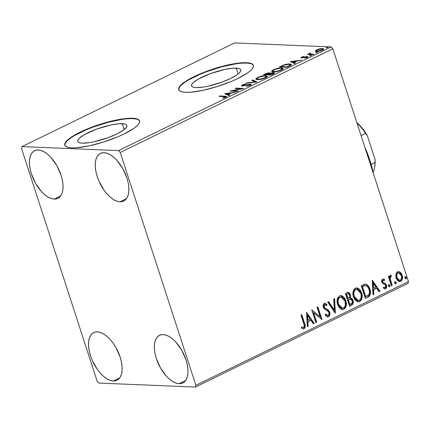 <?xml version="1.0" encoding="UTF-8"?>
<svg xmlns="http://www.w3.org/2000/svg" width="430" height="430" viewBox="0 0 430 430"><rect width="100%" height="100%" fill="white"/><g stroke="black" fill="none" stroke-linecap="round" stroke-linejoin="round"><path stroke-width="0.64" d="M122.27 123.673A25.854 5.902 162 0 1 126.871 125.431A25.854 5.902 162 0 1 110.736 136.649A25.854 5.902 162 0 1 82.302 143.168L79.867 142.862L78.298 142.196L77.647 141.19L77.948 139.89L79.179 138.342L84.226 134.735L96.594 129.14L110.881 124.985L119.072 123.743L124.705 123.98L126.275 124.646L126.925 125.646L126.63 126.952L123.276 130.242L116.723 134.015L107.978 137.702L93.692 141.857L89.349 142.652L82.302 143.168A25.854 5.902 162 0 1 77.701 141.411A25.854 5.902 162 0 1 93.837 130.193A25.854 5.902 162 0 1 122.27 123.673L124.184 129.559L122.27 123.673M236.172 68.128A25.854 5.902 162 0 1 240.773 69.886A25.854 5.902 162 0 1 224.637 81.103A25.854 5.902 162 0 1 196.204 87.623L193.769 87.317L192.199 86.65L191.549 85.645L191.845 84.344L193.081 82.796L198.128 79.19L210.496 73.594L224.782 69.44L232.974 68.198L238.607 68.434L240.176 69.101L240.827 70.101L240.526 71.407L239.295 72.955L237.172 74.696L230.625 78.47L221.88 82.157L207.593 86.312L203.25 87.107L196.204 87.623A25.854 5.902 162 0 1 191.603 85.866A25.854 5.902 162 0 1 207.738 74.648A25.854 5.902 162 0 1 236.172 68.128L238.086 74.014L236.172 68.128M253.485 65.553A39.291 8.971 -18 0 0 246.562 63.065L246.444 62.699A39.291 8.971 162 0 1 253.437 65.371A39.291 8.971 162 0 1 228.91 82.415A39.291 8.971 162 0 1 185.696 92.321L190.56 92.213L203.003 90.332L217.44 86.494L231.662 81.291L238.01 78.416L247.965 72.681L251.19 70.036L253.06 67.677L253.512 65.699L252.528 64.172L250.142 63.162L246.444 62.699L235.737 63.479L222.03 66.397L207.421 71.004L194.129 76.605L188.625 79.512L184.174 82.345L180.949 84.989L179.079 87.344L178.627 89.322L179.611 90.848L181.998 91.864L185.696 92.321A39.291 8.971 162 0 1 178.703 89.65A39.291 8.971 162 0 1 203.229 72.606A39.291 8.971 162 0 1 246.444 62.699L246.562 63.065A39.291 8.971 -18 0 0 203.723 72.82A39.291 8.971 -18 0 0 178.773 89.832M139.583 121.099A39.291 8.971 -18 0 0 132.66 118.61L132.542 118.245A39.291 8.971 162 0 1 139.535 120.916A39.291 8.971 162 0 1 115.009 137.96A39.291 8.971 162 0 1 71.794 147.866L76.658 147.759L89.101 145.877L103.539 142.04L117.761 136.837L124.109 133.961L134.063 128.226L137.288 125.581L139.159 123.222L139.616 121.244L138.627 119.717L136.24 118.707L132.542 118.245L121.835 119.024L108.129 121.943L93.52 126.549L80.227 132.15L74.723 135.058L70.273 137.89L67.053 140.535L65.177 142.889L64.726 144.867L65.709 146.393L68.096 147.409L71.794 147.866A39.291 8.971 162 0 1 64.801 145.195A39.291 8.971 162 0 1 89.327 128.151A39.291 8.971 162 0 1 132.542 118.245L132.66 118.61A39.291 8.971 -18 0 0 89.822 128.366A39.291 8.971 -18 0 0 64.871 145.378M54.207 199.09L60.668 195.94L54.207 199.09L51.165 198.499L47.934 196.988L44.634 194.613L41.398 191.468L35.599 183.368L31.422 173.924L30.148 169.146L29.493 164.572L29.482 160.385L30.116 156.74L31.368 153.779L33.191 151.613L35.513 150.333L38.254 149.979A26.52 13.529 64 0 1 59.84 171.85A26.52 13.529 64 0 1 57.856 198.37A26.52 13.529 64 0 1 54.207 199.09A26.52 13.529 64 0 1 32.621 177.219A26.52 13.529 64 0 1 34.604 150.699A26.52 13.529 64 0 1 38.254 149.979L41.296 150.57L44.526 152.08L47.821 154.456L51.062 157.606L56.862 165.7L61.038 175.144L62.312 179.923L62.968 184.497L62.979 188.684L62.345 192.328L61.092 195.29L59.27 197.456L56.943 198.741L54.207 199.09M179.133 383.705L185.593 380.555L179.133 383.705L176.09 383.114L172.86 381.603L169.56 379.228L166.324 376.083L160.524 367.983L156.343 358.539L155.074 353.761L154.418 349.187L154.408 345L155.042 341.356L156.294 338.394L158.116 336.228L160.438 334.943L163.174 334.594A26.52 13.529 64 0 1 184.766 356.465A26.52 13.529 64 0 1 182.782 382.985A26.52 13.529 64 0 1 179.133 383.705A26.52 13.529 64 0 1 157.547 361.834A26.52 13.529 64 0 1 159.53 335.314A26.52 13.529 64 0 1 163.174 334.594L166.216 335.185L169.452 336.695L172.747 339.071L175.988 342.215L181.782 350.316L185.964 359.76L187.238 364.538L187.894 369.112L187.905 373.299L187.27 376.943L186.018 379.905L184.196 382.071L181.869 383.35L179.133 383.705M113.31 380.991L119.766 377.841L113.31 380.991L110.268 380.399L107.038 378.884L103.737 376.508L100.502 373.364L97.449 369.569L92.364 360.625L90.52 355.82L89.252 351.041L88.596 346.473L88.585 342.28L89.22 338.636L90.472 335.674L92.294 333.513L94.616 332.229L97.352 331.874A26.52 13.529 64 0 1 118.938 353.75A26.52 13.529 64 0 1 116.955 380.27A26.52 13.529 64 0 1 113.31 380.991A26.52 13.529 64 0 1 91.724 359.114A26.52 13.529 64 0 1 93.708 332.594A26.52 13.529 64 0 1 97.352 331.874L100.394 332.465L103.63 333.981L106.925 336.357L110.161 339.501L113.214 343.296L115.96 347.601L120.142 357.045L121.416 361.823L122.066 366.392L122.077 370.585L121.448 374.229L120.196 377.191L118.374 379.351L116.046 380.636L113.31 380.991M120.034 201.81L126.49 198.66L120.034 201.81L116.987 201.219L113.756 199.703L110.462 197.332L107.22 194.183L104.173 190.388L99.083 181.444L97.244 176.639L95.971 171.86L95.315 167.291L95.304 163.099L95.938 159.455L97.191 156.493L99.013 154.332L101.34 153.048L104.076 152.698A26.52 13.529 64 0 1 125.662 174.569A26.52 13.529 64 0 1 123.679 201.089A26.52 13.529 64 0 1 120.034 201.81A26.52 13.529 64 0 1 98.443 179.933A26.52 13.529 64 0 1 100.427 153.413A26.52 13.529 64 0 1 104.076 152.698L107.118 153.284L110.349 154.8L113.649 157.176L116.885 160.32L122.684 168.42L126.861 177.864L128.135 182.643L128.79 187.217L128.801 191.404L128.167 195.048L126.915 198.01L125.092 200.17L122.77 201.455L120.034 201.81M120.233 152.467L332.847 48.784L408.5 281.612L195.886 385.296L120.233 152.467L118.546 150.602L22.005 146.614L234.619 42.93L331.159 46.918L118.546 150.602L22.005 146.614L21.5 148.388L97.153 381.216L98.841 383.082L195.381 387.07L407.995 283.386L408.5 281.612L332.847 48.784L331.159 46.918L234.619 42.93L22.005 146.614L21.5 148.388L97.153 381.216L98.841 383.082L195.381 387.07L195.886 385.296L120.233 152.467L118.546 150.602L331.159 46.918L332.847 48.784L120.233 152.467M395.858 274.378L395.901 277.173L396.842 279.624L398.395 281.241L399.975 281.618L401.346 280.951L402.432 278.651L402.362 275.99L401.389 273.501L399.964 271.997L398.255 271.545L396.938 272.185L395.858 274.378L396.137 278.065L399.604 281.639L400.695 281.392C402.534 279.855 403.012 277.769 402.136 275.141L400.265 272.217L398.648 271.524L397.567 271.76L395.858 274.378M391.37 285.751L392.192 285.348L390.263 278.968L390.273 277.173L390.66 276.469L391.192 276.382L391.262 275.205L390.714 275.13L389.822 276.135L389.612 277.414L389.166 276.044L388.349 276.442L391.37 285.751L392.192 285.348L390.263 278.968L391.262 275.205L390.537 275.189L389.612 277.414L389.166 276.044L388.349 276.442L391.37 285.751M382.958 278.941L384.635 279.597L383.173 278.936L382.453 279.145L381.77 280.166L381.749 281.806L382.592 283.547L385.043 284.767L385.576 285.439L385.527 287.304L384.769 287.735L383.71 287.219L383.517 288.31L385.344 288.852L386.495 287.692L386.532 285.456L385.565 283.762L382.861 282.214L382.748 280.451L383.415 280.102L384.415 280.629L384.635 279.597L383.678 279.043L382.63 279.043C381.657 279.822 381.405 280.887 381.867 282.247L382.592 283.547L385.178 284.87L385.662 285.665L385.151 287.648L384.312 287.713M367.811 297.238L369.193 296.302L370.069 294.942L370.456 292.577L370.182 290.191L368.236 285.832L366.269 284.311L364.801 284.198L361.205 285.708L365.339 298.442L367.811 297.238C370.499 295.394 371.181 292.663 369.864 289.046C369.139 286.375 367.682 284.746 365.495 284.149L361.205 285.708L365.339 298.442L367.811 297.238M349.531 306.155L352.627 304.316L353.17 303.059L353.17 300.952L351.95 298.517L350.256 297.845L350.563 295.437L349.837 293.502L348.51 292.395L346.897 292.685L345.392 293.421L349.531 306.155L351.654 305.117C353.218 303.999 353.664 302.387 352.992 300.28C352.503 298.753 351.595 297.936 350.256 297.845L350.369 294.647L348.198 292.341L345.392 293.421L349.531 306.155M335.217 313.131L334.626 298.673L333.734 299.103L334.287 310.025L328.563 301.629L327.676 302.059L335.357 313.067L334.626 298.673L333.734 299.103L334.287 310.025L328.563 301.629L327.676 302.059L335.217 313.131M316.684 322.172L313.604 312.696L322 319.581L317.861 306.848L317.044 307.246L320.13 316.743L311.728 309.837L315.867 322.57L316.684 322.172L315.803 322.371L316.684 322.172L313.604 312.696L322 319.581L317.861 306.848L317.044 307.246L320.13 316.743L311.728 309.837L315.867 322.57L316.684 322.172M303.714 323.559L304.295 325.865L304.005 327.085L303.198 327.488L301.688 327.026L301.591 328.208L302.795 328.789L304.08 328.697L304.848 328.025L305.273 326.671L304.838 324.145L301.779 314.69L300.962 315.088L303.714 323.559C304.467 324.999 304.445 326.273 303.644 327.397L301.688 327.026L301.591 328.208L303.263 328.864L304.08 328.697C305.488 327.241 305.655 325.44 304.574 323.285L301.779 314.69L300.962 315.088L303.714 323.559M306.552 312.363L307.278 326.757L308.17 326.322L307.939 321.71L310.922 320.253L313.341 323.801L314.233 323.365L306.552 312.363L307.278 326.757L308.17 326.322L307.939 321.71L310.922 320.253L313.341 323.801L314.233 323.365L306.552 312.363M324.763 303.193L327.042 304.488L324.983 303.188L324.29 303.333C323.118 304.289 322.806 305.585 323.355 307.23L324.403 308.966L328.208 311.465L328.885 312.588C329.262 313.825 329.004 314.781 328.101 315.469L325.746 314.158L325.29 315.131L327.767 316.921L329.058 316.426L329.88 314.765L329.482 311.632L328.015 309.831L324.86 307.912L324.032 306.181L324.704 304.644L325.521 304.65L326.66 305.579L327.042 304.488L325.048 303.193L324.048 303.478L323.478 304.144L323.129 306.149L323.785 308.181L324.677 309.197L327.983 311.25L328.885 312.588L328.982 314.228L328.257 315.378L327.423 315.529L325.746 314.158L325.29 315.131L327.182 316.792L328.584 316.749L327.558 316.899M337.668 304.628L339.291 307.708L341.914 309.503L343.925 309.267L345.516 307.724L346.365 304.607L346.145 301.747L344.855 298.398L343.409 296.657L341.544 295.652L340.517 295.598L339.05 296.189L337.641 298.092L337.098 301.188L337.668 304.628L342.473 309.584L343.925 309.267C346.424 307.084 347.058 304.187 345.822 300.581L341.001 295.577L339.512 295.91C337.039 298.119 336.427 301.027 337.668 304.628M353.476 296.92L355.105 300L357.722 301.796L359.733 301.554L361.329 300.016L362.178 296.899L361.952 294.039L360.668 290.691L359.222 288.944L357.357 287.939L354.858 288.476L353.449 290.379L352.912 293.48L353.476 296.92L358.281 301.876L359.733 301.554C362.237 299.377 362.866 296.48 361.635 292.868L356.809 287.869L355.32 288.202C352.853 290.411 352.235 293.314 353.476 296.92M372.24 280.328L372.971 294.722L373.863 294.287L373.627 289.675L376.615 288.218L379.034 291.766L379.921 291.33L372.38 280.258L372.971 294.722L373.863 294.287L373.627 289.675L376.615 288.218L379.034 291.766L379.921 291.33L372.24 280.328M388.489 286.111L389.188 286.885L389.779 286.6L389.902 285.638L389.456 284.827L388.682 284.821L388.408 285.73L389.515 286.842L389.854 285.45L388.827 284.719L388.489 286.111M394.762 283.058L395.46 283.827L396.046 283.542L396.175 282.58L395.729 281.768L394.95 281.763L394.681 282.671L395.788 283.784L396.121 282.392L395.095 281.661L394.762 283.058M404.979 278.07L405.683 278.844L406.269 278.554L406.393 277.597L405.947 276.786L405.173 276.78L404.899 277.683L406.006 278.801L406.345 277.409L405.318 276.678L404.979 278.07M322.849 49.961L322.613 49.23L321.699 50.057L317.324 51.03L316.394 50.718L317.27 49.875L321.683 48.907L322.731 49.235L322.495 48.504L319.705 48.81L319.796 49.084L319.705 48.81L316.582 49.848L316.7 50.208L316.582 49.848L315.303 50.96L315.507 51.234L318.367 51.294L322.559 50.004L323.441 49.434L323.473 48.703L320.522 48.654L316.749 49.767L315.319 51.025M313.019 54.605L313.841 54.207L309.906 53.906L309.772 53.616L310.573 53.196L310.363 52.981L309.154 53.514L309.052 54.008L307.407 54.373L313.019 54.605L313.841 54.207L310.154 53.986L310.363 52.981L309.052 54.008L307.407 54.373L313.019 54.605M301.645 57.131L300.946 57.727L301.796 57.953L306.875 56.975L304.865 58.233L307.127 57.529L308.063 56.787L306.601 56.577L302.231 57.539L302.225 57.222L304.021 56.395L301.774 57.072L301.881 57.856L302.15 57.738L301.881 57.856L301.645 57.131L300.952 57.754L301.559 57.953L306.622 56.932L306.525 57.459L304.865 58.233L307.305 57.443L308.057 56.749L306.273 56.631L302.349 57.55L302.387 57.136L304.021 56.395L301.645 57.131M289.46 66.091L291.051 65.193L291.416 64.376L288.073 64.005L283.725 64.973L279.312 66.983L286.987 67.295L289.46 66.091L291.481 64.495L289.788 63.952C288.337 63.828 286.315 64.167 283.725 64.973L279.312 66.983L286.987 67.295L289.46 66.091M269.137 73.573L269.594 73.568L269.357 72.842L263.499 74.691L271.179 75.008L273.303 73.971L274.431 73.213L274.27 72.761L272.443 72.74L269.992 73.396L270.029 72.993L268.954 72.842L266.423 73.353L263.499 74.691L271.179 75.008L274.49 72.95L273.636 72.659L269.992 73.396L270.11 73.095M256.871 81.985L252.732 79.942L251.846 80.378L255.081 81.877L246.675 82.899L245.783 83.329L257.006 81.92L252.732 79.942L251.846 80.378L255.081 81.877L246.675 82.899L245.783 83.329L256.871 81.985M238.333 91.026L232.619 90.789L243.649 88.435L235.968 88.118L235.151 88.516L240.881 88.752L229.835 91.106L237.516 91.423L238.333 91.026L232.619 90.789L243.466 88.526L235.968 88.118L235.151 88.516L240.881 88.752L229.835 91.106L237.516 91.423L238.333 91.026M224.18 96.567L225.422 96.933L222.751 97.949L222.923 98.174L225.82 97.234L226.642 96.685L226.562 96.347L219.886 95.96L219.069 96.358L225.476 96.788L222.751 97.949L222.923 98.174L225.82 97.234L226.701 96.476L219.886 95.96L219.069 96.358L224.18 96.567M224.659 93.632L228.927 95.61L229.819 95.175L228.448 94.541L231.437 93.09L235.882 92.224L224.659 93.632L228.927 95.61L229.819 95.175L228.448 94.541L231.437 93.09L235.882 92.224L224.659 93.632M242.074 85.914L242.541 85.651L242.305 84.92L241.466 85.672L242.197 85.925L249.663 84.5C250.384 84.538 250.325 84.801 249.475 85.28L249.583 85.597L249.475 85.28L246.256 86.376L250.776 85.038L251.233 84.302L250.099 84.103L242.703 85.479L242.966 85.016L245.659 83.974L242.305 84.92L241.499 85.505L241.687 85.844L243.557 85.806L249.448 84.5L250.142 84.64L249.771 85.118L246.256 86.376L250.325 85.28L251.287 84.388L250.491 84.103L242.595 85.393L242.832 86.118M257.559 79.636L263.472 78.663L266.509 77.335L267.369 76.228L266.337 75.701L264.095 75.696L259.263 76.782L255.963 78.609L256.103 79.324L257.559 79.636C259.709 79.743 262.413 79.131 265.665 77.803L267.358 76.207L265.702 75.648C263.542 75.529 260.817 76.148 257.527 77.497L255.861 79.045L257.559 79.636M273.373 71.928L279.285 70.955L282.322 69.628L283.177 68.52L282.15 67.994L279.909 67.988L275.076 69.069L271.771 70.902L271.911 71.617L273.373 71.928C275.517 72.036 278.221 71.423 281.473 70.09L283.171 68.494L281.51 67.935C279.349 67.816 276.624 68.434 273.34 69.789L271.669 71.337L273.373 71.928M290.352 61.597L294.62 63.575L295.512 63.14L294.142 62.506L297.13 61.049L301.575 60.184L290.352 61.597L294.62 63.575L295.512 63.14L294.142 62.506L297.13 61.049L301.575 60.184L290.352 61.597M309.89 55.841L311.503 55.282L310.1 55.411L309.788 55.835L311.212 55.54L311.255 55.18L309.933 55.486L310.046 55.841L309.933 55.486M316.158 52.788L317.775 52.223L316.367 52.352L315.905 52.686L316.158 52.788L317.48 52.481L317.523 52.121L316.2 52.428L316.319 52.782L316.2 52.428M326.381 47.8L327.999 47.235L326.59 47.37L326.279 47.794L327.703 47.493L327.746 47.139L326.424 47.445L326.537 47.8L326.424 47.445M136.358 119.067L132.66 118.61L127.796 118.718M121.953 119.389L108.247 122.308L93.638 126.915M86.693 129.64L74.841 135.423M70.391 138.25L67.171 140.895L65.296 143.254L64.844 145.232M250.26 63.522L246.562 63.065L241.698 63.172M235.855 63.844L222.149 66.763L207.54 71.369M200.595 74.094L188.743 79.878M184.293 82.705L181.068 85.35L179.197 87.709L178.746 89.687M220.031 96.395L219.886 95.96L220.031 96.395M225.229 96.653L225.073 96.175L225.229 96.653M225.513 96.911L226.298 96.97M224.471 97.755L224.374 97.459L224.471 97.755M225.126 97.529L225.024 97.201L225.126 97.529M226.395 96.981L225.309 96.9M225.868 94.192L226.712 94.089L225.868 94.192M228.685 95.272L228.448 94.541L229.168 95.492L228.685 95.272M226.814 94.406L228.249 95.068L228.572 94.912L228.249 95.068L228.013 94.342L228.249 95.068L226.814 94.406L226.578 93.675L230.297 93.224L230.415 93.584L230.297 93.224L228.013 94.342L226.578 93.675L226.814 94.406M240.972 89.042L240.881 88.752L240.972 89.042M236.113 88.553L235.968 88.118L236.113 88.553M232.764 91.23L232.619 90.789L232.764 91.23M249.663 84.5L250.158 84.672L250.394 85.403M242.982 85.522L243.084 84.957L245.659 83.974L242.305 84.92L242.66 85.591M244.557 85.591L244.471 85.323L244.557 85.591M246.336 85.14L246.245 84.86L246.336 85.14M250.212 84.839L250.728 84.828L250.491 84.103L251.034 84.855M251.055 84.86L249.878 84.866M242.73 85.565L241.886 86.059M246.777 83.21L246.675 82.899L246.777 83.21M255.183 82.189L255.081 81.877L255.183 82.189M252.727 80.786L252.732 79.942L252.969 80.668L256.033 82.087L252.727 80.786M256.178 79.367L257 78.647M257.661 77.905L257.527 77.497L257.661 77.905M265.885 76.207L265.702 75.648L265.885 76.207M266.175 76.389L267.293 76.626M257.312 78.459L256.119 79.491M267.433 76.717L265.939 76.373M257.393 79.695L257.248 79.314M258.349 77.513C260.988 76.443 263.165 75.954 264.88 76.045L266.245 76.497L264.848 77.782L264.961 78.12L264.848 77.782C262.241 78.841 260.085 79.33 258.376 79.238L258.505 79.631L258.376 79.238L257.011 78.781L258.349 77.513L260.128 76.825L264.283 76.045L265.81 76.18L266.256 76.642L264.015 78.147L259.645 79.195L257.86 79.195L257.011 78.776L258.349 77.513M257.011 78.781L257.312 79.62M269.992 73.396L269.357 72.842L269.594 73.568L270.228 74.121M273.389 73.39L273.872 73.385L273.636 72.659L274.232 73.417L273.163 73.406M270.266 73.718L268.718 73.605M268.589 74.766L268.223 74.949M265.106 74.325L268.551 73.24L269.089 73.428L267.987 74.223L268.202 74.884L267.987 74.223L267.567 74.428L267.707 74.863L267.567 74.428L265.106 74.325L265.245 74.761L265.106 74.325L266.272 73.761L268.798 73.267L268.949 73.675L267.567 74.428L265.106 74.325M268.352 74.46L270.158 73.627L273.346 73.251L272.147 74.121L272.26 74.481L272.147 74.121L271.212 74.578L271.325 74.938L271.212 74.578L268.352 74.46L268.497 74.895L268.352 74.46L270.158 73.627L273.077 73.084L273.184 73.535L271.212 74.578L268.352 74.46M271.991 71.659L272.808 70.934M273.469 70.192L273.34 69.789L273.469 70.192M281.693 68.494L281.51 67.935L281.693 68.494M281.989 68.676L283.107 68.918M273.125 70.751L271.927 71.778M283.246 69.004L281.747 68.666M273.206 71.982L273.061 71.6M274.163 69.805C276.796 68.736 278.973 68.246 280.693 68.338L282.053 68.789L280.661 70.074L280.769 70.412L280.661 70.074C278.054 71.133 275.893 71.617 274.184 71.525L274.313 71.918L274.184 71.525L272.819 71.074L274.163 69.805L275.936 69.112L280.097 68.332L281.618 68.467L282.064 68.934L279.828 70.434L275.458 71.487L273.673 71.482L272.819 71.068L274.163 69.805M272.819 71.074L273.125 71.912M281.037 66.553L280.919 66.193L281.037 66.553M283.827 65.285L283.725 64.973L283.827 65.285M289.965 64.5L289.788 63.952L289.965 64.5M290.266 64.694L291.363 64.903M291.373 64.909L290.024 64.683M287.02 66.865L280.914 66.612L281.059 67.053L280.914 66.612L284.02 65.215L288.971 64.349L290.293 64.753L290.035 65.801L289.89 65.365L287.901 66.435L288.014 66.795L287.901 66.435L287.02 66.865L287.138 67.225L287.02 66.865L280.914 66.612L284.757 64.968L288.971 64.349L290.067 64.538L290.218 65.054L287.02 66.865M290.54 65.521L290.293 64.753M291.556 62.157L292.4 62.054L291.556 62.157M294.378 63.237L294.142 62.506L294.862 63.457L294.378 63.237M292.502 62.371L293.943 63.033L294.265 62.877L293.943 63.033L293.706 62.307L293.943 63.033L292.502 62.371L292.266 61.641L295.99 61.189L296.109 61.549L295.99 61.189L293.706 62.307L292.266 61.641L292.502 62.371M302.349 57.55L302.387 57.136M303.15 57.765L303.053 57.475L303.15 57.765M304.542 57.378L304.451 57.099L304.542 57.378M306.375 56.937L306.273 56.631L306.375 56.937M306.509 57.357L307.644 57.26L307.407 56.534L307.644 57.26L306.837 57.308M306.617 57.733L306.525 57.459L306.617 57.733M306.622 56.932L306.525 57.459M302.44 57.625L302.15 57.738M311.347 55.465L311.255 55.18L311.347 55.465M311.212 55.54L311.255 55.18M308.369 54.411L308.229 53.97L308.369 54.411M309.197 54.443L309.052 54.008L309.197 54.443M309.288 54.734L309.788 54.003L309.552 53.277L309.81 53.992M310.154 53.986L310.105 53.368M312.094 54.567L311.954 54.126L312.094 54.567M309.74 53.761L310.008 54.341M309.879 53.96L309.218 54.443M317.614 52.406L317.523 52.121L317.614 52.406M317.48 52.481L317.523 52.121M315.539 51.686L316.819 50.573M315.303 50.96L316.502 51.428C318.071 51.509 320.038 51.057 322.387 50.084L323.666 48.923L322.495 48.504L322.731 49.235L323.521 49.348M316.502 50.735L315.588 51.466M316.996 52.164L317.275 52.159M323.553 49.359L322.457 49.23M316.394 50.718L317.023 50.004L319.114 49.235L321.28 48.902L322.608 49.213L321.796 50.353L321.699 50.057L317.324 51.03L317.442 51.407L316.394 50.718L316.62 51.358M316.76 51.089L317.05 50.858M327.837 47.424L327.746 47.139L327.837 47.424M327.703 47.493L327.746 47.139M230.297 93.224L228.013 94.342L226.578 93.675L230.297 93.224M295.99 61.189L293.706 62.307L292.266 61.641L295.99 61.189M183.153 83.119L182.761 82.985M191.737 84.898L191.226 84.989M303.005 328.842L304.413 328.004L304.816 325.892L301.409 314.873L304.134 323.269L304.574 323.285L304.134 323.269C305.214 325.419 305.047 327.225 303.639 328.676L303.042 328.842M301.253 327.004L303.209 327.375M303.644 327.397L303.048 327.472M302.763 327.472L301.586 327.144M306.568 312.75L313.792 323.349L314.233 323.365L313.223 323.629L313.792 323.349L306.568 312.75M310.481 320.237L307.498 321.688L307.939 321.71L307.498 321.688L307.729 326.305L308.17 326.322L307.267 326.531L307.729 326.305L307.498 321.688L310.481 320.237M307.176 315.383L307.423 320.216L307.864 320.232L307.423 320.216L307.176 315.383L307.617 315.4L310.148 319.119L307.864 320.232L307.617 315.4L307.176 315.383M311.782 310.008L320.13 316.743L311.782 310.008M317.49 307.031L321.511 319.415L317.49 307.031M321.694 319.565L322 319.581L321.694 319.565M313.169 312.68L313.604 312.696L313.169 312.68L316.243 322.151L313.169 312.68M328.101 315.469L327.219 315.545M325.306 314.142L327.66 315.453M324.704 304.644L324.263 304.628L323.715 306.762L324.156 306.778L324.704 304.644L325.123 304.553L324.263 304.628L326.66 305.579L327.042 304.488L326.606 304.467L326.327 305.257L326.606 304.467L324.612 303.171M325.182 308.181L324.156 306.778L323.715 306.762L324.747 308.165L326.606 308.96L325.182 308.181M329.708 312.207L326.606 308.96L326.166 308.939L329.267 312.185L329.708 312.207L329.267 312.185C329.875 314.104 329.498 315.62 328.144 316.727L328.584 316.749C329.939 315.636 330.315 314.12 329.708 312.207M327.483 316.899L328.622 316.405M328.998 315.942L329.52 313.448L328.746 311.073M328.407 310.611L327.574 309.815M327.128 309.498L324.747 308.165L323.892 307.192L323.629 305.547L324.537 304.542M324.419 307.896L324.129 307.574M327.327 315.545L325.548 314.432M328.246 301.785L333.852 310.008L334.287 310.025L333.852 310.008L328.246 301.785M334.201 298.877L334.9 312.658L334.201 298.877M340.786 295.577L345.387 300.559L345.822 300.581L345.387 300.559C346.618 304.171 345.989 307.068 343.484 309.245L342.253 309.568L343.952 308.976L345.08 307.708L345.93 304.59L345.704 301.731L344.419 298.382M342.49 309.546L343 309.439M342.097 296.023L341.108 295.63M342.237 308.192L339.958 307.31M339.421 306.778L338.206 304.66M341.076 296.963L339.533 297.178L341.076 296.963L345.005 300.973C346.016 303.886 345.5 306.219 343.473 307.971L342.339 308.219L338.485 304.225L338.044 304.204L337.786 303.263L337.604 300.796L338.276 298.452L339.533 297.178L341.157 297.022M338.044 304.204L338.485 304.225C337.486 301.328 337.98 298.984 339.974 297.2L339.533 297.178C337.545 298.968 337.045 301.312 338.044 304.204L341.898 308.202L342.339 308.219M347.967 292.346L349.934 294.631L350.369 294.647L349.934 294.631L349.816 297.823L350.256 297.845L349.816 297.823C351.154 297.92 352.068 298.732 352.552 300.258L352.992 300.28L352.552 300.258C353.223 302.371 352.777 303.983 351.219 305.101L349.466 305.95L352.186 304.295L352.826 301.629L351.799 298.818L349.816 297.823L350.187 296.243L349.697 294.023M350.713 297.99L350.267 297.872M349.402 293.491L349.02 292.997M348.59 292.62L347.526 292.33M350.149 299.027L351.643 299.688L352.342 301.844L351.81 303.354L349.923 304.451L348.386 299.715L347.945 299.694L349.483 304.429L349.923 304.451L348.386 299.715L350.412 299.022L347.945 299.694L350.149 299.027L352.17 300.677C352.605 302.274 352.165 303.381 350.858 303.994L349.483 304.429L347.945 299.694L350.041 299.011M348.311 293.717L349.251 294.378L349.74 296.162L349.413 297.42L347.961 298.409L346.634 294.33L346.198 294.308L347.521 298.388L347.961 298.409L346.634 294.33L348.311 293.717L346.198 294.308L348.289 293.717L349.563 295.071C349.998 296.571 349.606 297.619 348.381 298.205L347.521 298.388L346.198 294.308L348.058 293.733M356.594 287.869L361.195 292.851L361.635 292.868L361.195 292.851C362.431 296.463 361.797 299.355 359.297 301.537L358.061 301.855L359.76 301.263L360.888 300L361.738 296.883L361.512 294.023L360.227 290.675M358.303 301.838L358.808 301.731M357.905 288.31L356.916 287.923M358.05 300.479L355.766 299.602M355.228 299.07L353.713 296.028L353.471 292.588L354.632 289.987L355.739 289.32L356.964 289.315M356.884 289.256L355.341 289.471L356.884 289.256L360.818 293.265C361.823 296.179 361.313 298.511 359.281 300.264L358.147 300.511L354.293 296.512L353.852 296.496L357.706 300.495L358.147 300.511M354.293 296.512C353.293 293.62 353.793 291.277 355.782 289.487L355.341 289.471C353.352 291.26 352.858 293.599 353.852 296.496L354.293 296.512L353.831 293.604L354.18 291.513L355.072 290.008L356.583 289.261L358.894 290.132L360.474 292.368L361.232 295.184L360.963 298.14L359.657 300.043L357.674 300.436L356.207 299.619L354.293 296.512M368.752 296.286L369.633 294.921L369.993 293.163L369.429 289.03L367.795 285.816L366.559 284.655L365.054 284.133C367.241 284.724 368.704 286.358 369.429 289.03L369.864 289.046L369.429 289.03C370.741 292.642 370.058 295.372 367.37 297.221L368.306 296.662M365.333 285.574L362.447 286.616L365.452 285.563C367.258 285.955 368.456 287.251 369.048 289.444C369.8 291.384 369.682 293.212 368.693 294.921L365.296 296.721L365.731 296.738L362.447 286.616L362.006 286.6L365.296 296.721L362.006 286.6L363.753 285.816M364.377 285.633L364.85 285.552M372.262 280.715L379.486 291.314L379.921 291.33L378.916 291.594L379.486 291.314L372.262 280.715M376.175 288.197L373.192 289.653L373.627 289.675L373.192 289.653L373.423 294.27L373.863 294.287L372.96 294.496L373.423 294.27L373.192 289.653L376.175 288.197M372.869 283.348L373.116 288.181L373.552 288.197L373.116 288.181L372.869 283.348L373.304 283.365L375.841 287.084L373.552 288.197L373.304 283.365L372.869 283.348M383.049 280.161L382.614 280.145L382.227 281.779L382.668 281.8L383.049 280.161L383.372 280.097L382.614 280.145L384.415 280.629L384.635 279.597L384.2 279.581L384.033 280.344L384.2 279.581L383.727 279.258M383.141 282.548L382.668 281.8L382.227 281.779L382.7 282.531L384.269 283.107L383.141 282.548M385.726 283.908L383.829 283.09L385.726 283.908L385.291 283.891L386.022 285.197L386.462 285.219L385.726 283.908M385.151 287.648L383.71 287.219L383.517 288.31L384.855 288.906L385.613 288.745C386.672 287.885 386.957 286.708 386.462 285.219L386.022 285.197C386.516 286.692 386.237 287.869 385.173 288.729L385.613 288.745L384.635 288.885L385.543 288.482L386.054 287.675L386.156 285.681L385.291 283.891L382.421 282.193L382.162 280.865L382.979 280.081M383.27 287.197L384.71 287.632M383.737 279.263L383.243 279.027M384.329 287.713L383.947 287.632M388.387 284.703L389.854 285.45L389.413 285.429L389.08 286.826L389.515 286.842L389.053 286.837M389 286.853L389.494 285.816L388.715 284.655M388.795 276.227L389.171 277.398L389.612 277.414L389.171 277.398L388.795 276.227M391.262 275.205L390.822 275.184L390.757 276.345L390.332 276.377L391.192 276.382M390.644 275.13L390.757 276.345L390.332 276.377L389.827 278.946L390.263 278.968L389.827 278.946L390.736 282.204L391.171 282.225L390.736 282.204L391.752 285.332L392.192 285.348L391.305 285.547L391.752 285.332L390.736 282.204M390.483 281.413L389.741 277.898L390.332 276.377M394.659 281.645L396.121 282.392L395.686 282.376L395.347 283.768L395.788 283.784L395.32 283.779M395.267 283.795L395.761 282.757L394.987 281.602M401.792 279.478L402.055 276.85L401.367 274.27L400.142 272.48L398.427 271.529L400.265 272.217L399.825 272.201L401.695 275.119L402.136 275.141L401.695 275.119C402.577 277.753 402.093 279.833 400.255 281.37L399.379 281.618M399.088 281.618L400.593 281.177L401.566 280.037M399.346 280.387L398.266 280.129L397.395 279.333L396.234 276.356L396.842 273.437L397.626 272.83L398.594 272.797M398.658 272.749L397.497 272.883L398.658 272.749L401.319 275.544C401.996 277.5 401.663 279.065 400.319 280.247L399.567 280.414L396.96 277.673L396.519 277.656L399.126 280.392L399.567 280.414M396.96 277.673C396.283 275.716 396.605 274.125 397.933 272.905L397.497 272.883C396.164 274.103 395.842 275.694 396.519 277.656L396.96 277.673L396.836 274.372L397.454 273.254L398.481 272.754L399.556 273.055L400.798 274.367L401.491 276.178L401.582 278.167L400.803 279.909L399.228 280.36L397.831 279.355L396.96 277.673M404.877 276.662L406.345 277.409L405.904 277.388L405.571 278.78L406.006 278.801L405.544 278.79M405.49 278.812L405.985 277.775L405.205 276.614M310.148 319.119L307.864 320.232L307.617 315.4L310.148 319.119M345.005 300.973L345.387 304.886L344.752 306.73L343.081 308.127L341.092 307.826L339.248 305.95L338.346 303.757L338.044 300.812L338.711 298.468L340.168 297.114L341.995 297.168L343.704 298.485L345.005 300.973M362.447 286.616L364.817 285.649L366.086 285.66L367.714 286.837L369.048 289.444L369.52 292.26L369.064 294.346L368.225 295.362L365.731 296.738L362.447 286.616M375.841 287.084L373.552 288.197L373.304 283.365L375.841 287.084M195.886 385.296L408.5 281.612L407.995 283.386L195.381 387.07L195.886 385.296M364.758 146.99L369.934 160.406L373.417 173.634A70.719 36.077 -116 0 0 364.758 146.99M374.675 167.05L374.847 165.905A32.218 16.437 -116 0 0 375.094 159.605L367.258 135.482A32.218 16.437 -116 0 0 356.846 122.636L360.587 126.296L364.081 130.612L367.258 135.482L365.532 133.434A33.395 17.039 -116 0 0 356.981 123.055A33.395 17.039 64 0 1 365.532 133.434L361.066 135.617L365.532 133.434L367.258 135.482L375.094 159.605L374.992 162.54L371.16 164.41L374.992 162.54A33.395 17.039 64 0 1 374.675 167.05A33.395 17.039 64 0 1 373.138 172.296A33.395 17.039 -116 0 0 374.992 162.54L374.836 165.996M253.555 65.736L253.437 65.371M139.653 121.276L139.535 120.916M64.919 145.56L64.801 145.195M178.821 90.015L178.703 89.65M225.476 96.788L225.712 97.513M266.245 76.497L266.482 77.228M269.089 73.428L269.325 74.154M273.346 73.251L273.582 73.976M282.053 68.789L282.29 69.515M302.059 57.448L302.295 58.174M306.961 57.056L307.197 57.781M303.198 327.488L302.758 327.466M327.767 316.921L327.332 316.899M324.983 303.188L324.548 303.171M348.198 292.341L347.762 292.325"/></g></svg>

